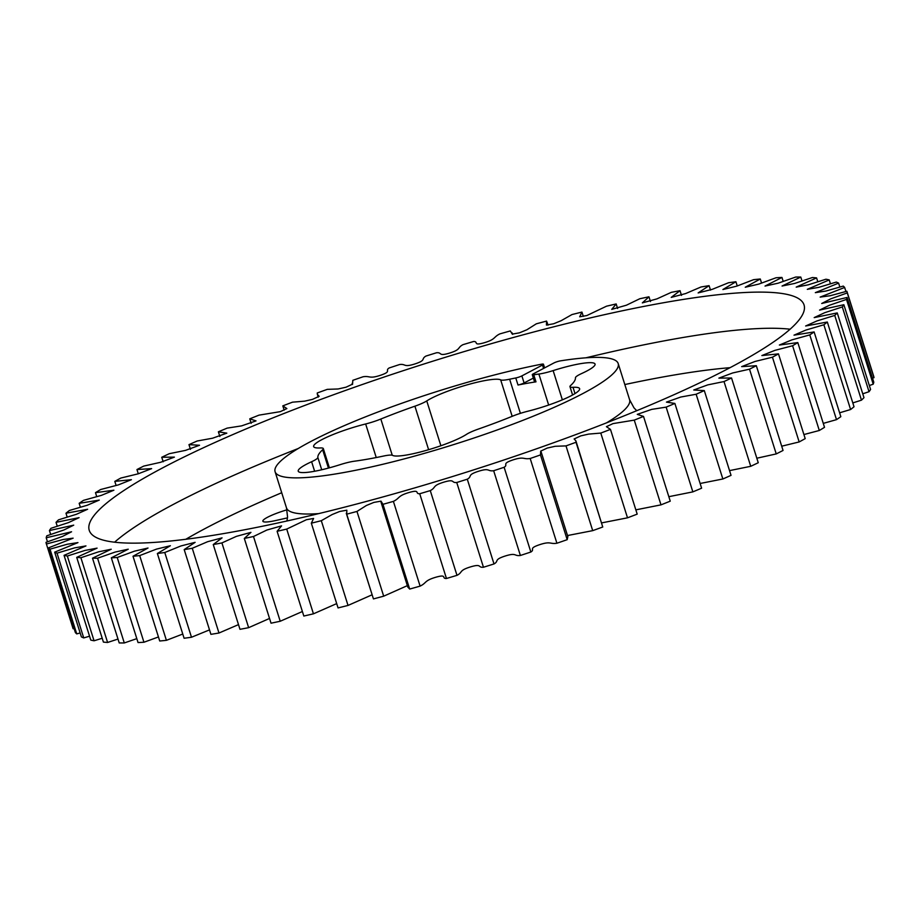 <?xml version="1.0" encoding="UTF-8"?>
<svg xmlns="http://www.w3.org/2000/svg" width="920" height="920" viewBox="0 0 920 920"><rect width="100%" height="100%" fill="white"/><g stroke="black" fill="none" stroke-linecap="round" stroke-linejoin="round"><path stroke-width="1.38" d="M543.582 368.425L542.501 365.01A4.795 0.747 -17.5 0 0 543.444 364.205A4.795 0.747 -17.5 0 0 541.397 364.228A179.883 27.83 -17.5 0 0 310.385 441.715A179.883 27.83 -17.5 0 0 275.091 471.718A179.883 27.83 -17.5 0 0 395.404 461.173A179.883 27.83 -17.5 0 0 582.889 393.541A179.883 27.83 -17.5 0 0 618.194 363.538A179.883 27.83 -17.5 0 0 560.521 360.847A4.795 0.747 -17.5 0 0 553.851 362.997L533.221 373.899A4.795 0.747 -17.5 0 0 532.278 374.693A4.795 0.747 -17.5 0 0 533.761 374.773L535.981 381.846A134.906 20.872 -17.5 0 0 518.006 385.02L515.775 377.959A134.906 20.872 -17.5 0 0 509.634 379.224A19.067 2.955 -17.5 0 1 500.675 379.879A41.227 6.382 -17.5 0 0 467.21 384.824A41.227 6.382 -17.5 0 0 426.753 400.924A19.067 2.955 -17.5 0 1 424.856 402.017A19.067 2.955 -17.5 0 1 414.909 406.191A134.906 20.872 -17.5 0 0 380.834 419.037A19.067 2.955 -17.5 0 1 365.654 423.97A41.227 6.382 -17.5 0 0 313.651 446.579A41.227 6.382 -17.5 0 0 320.252 447.948A19.067 2.955 -17.5 0 1 323.311 448.58A19.067 2.955 -17.5 0 1 322.655 449.765A134.906 20.872 -17.5 0 0 317.837 457.447A19.067 2.955 -17.5 0 1 314.065 460.529A19.067 2.955 -17.5 0 1 311.615 461.725A41.227 6.382 -17.5 0 0 298.229 471.19A41.227 6.382 -17.5 0 0 340.147 464.657A19.067 2.955 -17.5 0 1 354.384 461.207A134.906 20.872 -17.5 0 0 383.64 456.032A19.067 2.955 -17.5 0 1 392.598 455.377A41.227 6.382 -17.5 0 0 422.257 451.49A41.227 6.382 -17.5 0 0 462.438 436.712A41.227 6.382 -17.5 0 0 466.532 434.332A19.067 2.955 -17.5 0 1 478.377 429.065A134.906 20.872 -17.5 0 0 512.452 416.208A19.067 2.955 -17.5 0 1 527.62 411.286A41.227 6.382 -17.5 0 0 571.538 395.554A41.227 6.382 -17.5 0 0 579.623 388.677A41.227 6.382 -17.5 0 0 573.022 387.308A19.067 2.955 -17.5 0 1 569.974 386.676A19.067 2.955 -17.5 0 1 570.63 385.491A134.906 20.872 -17.5 0 0 575.448 377.809A19.067 2.955 -17.5 0 1 581.659 373.531A41.227 6.382 -17.5 0 0 586.96 370.944A41.227 6.382 -17.5 0 0 595.056 364.067A41.227 6.382 -17.5 0 0 553.139 370.599A19.067 2.955 -17.5 0 1 538.89 374.049A134.906 20.872 -17.5 0 0 533.761 374.773M162.782 467.808A374.75 57.983 -17.5 0 0 89.24 530.322A374.75 57.983 -17.5 0 0 339.894 508.357A374.75 57.983 -17.5 0 0 730.491 367.448A374.75 57.983 -17.5 0 0 804.045 304.934A374.75 57.983 -17.5 0 0 553.391 326.899A374.75 57.983 -17.5 0 0 162.782 467.808M287.5 517.868L275.62 520.547A23.506 3.634 162.5 0 1 262.867 521.214A23.506 3.634 162.5 0 1 267.478 517.293A23.506 3.634 162.5 0 1 287.017 509.818M872.528 378.2L874 377.648A419.716 64.929 -17.5 0 0 873.655 376.165L846.929 291.421A419.716 64.929 162.5 0 1 847.285 292.905L830.76 298.839L821.721 303.485L847.078 297.459A419.716 64.929 162.5 0 1 846.503 299.425L829.369 305.291L819.57 310.097L843.858 304.716A419.716 64.929 162.5 0 1 842.317 306.958L824.769 312.673L814.188 317.607L837.246 312.915A419.716 64.929 162.5 0 1 834.75 315.422L816.925 320.953L805.644 325.99L827.31 322.023A419.716 64.929 162.5 0 1 823.871 324.772L805.92 330.05L794.018 335.156L814.119 331.936A419.716 64.929 162.5 0 1 809.784 334.903L791.856 339.894L779.378 345.046L797.801 342.585A419.716 64.929 162.5 0 1 792.591 345.747L774.858 350.382L761.875 355.568L778.481 353.878A419.716 64.929 162.5 0 1 772.443 357.202L755.067 361.445L741.658 366.631L756.332 365.711A419.716 64.929 162.5 0 1 749.524 369.173L732.642 372.968L718.876 378.131L731.538 377.993A419.716 64.929 162.5 0 1 724.017 381.558L707.802 384.87L693.749 389.999L704.306 390.597A419.716 64.929 162.5 0 1 696.141 394.243L680.742 397.037L666.459 402.109L674.889 403.443A419.716 64.929 162.5 0 1 666.137 407.134L651.693 409.377L637.272 414.368L643.517 416.415A419.716 64.929 162.5 0 1 634.259 420.118L613.007 423.603L606.406 426.684L610.477 429.387A419.716 64.929 162.5 0 1 600.783 433.078L588.65 434.102L580.796 435.873L574.126 438.966L575.909 440.898L576.023 442.267A419.716 64.929 162.5 0 1 565.995 445.901L555.185 446.28L547.239 448.063L540.707 451.122L540.477 454.928A419.716 64.929 162.5 0 1 530.184 458.493C522.962 459.632 524.377 456.113 512.681 460.011C501.078 463.967 508.702 464.439 504.125 467.279A419.716 64.929 162.5 0 1 493.66 470.729C487.059 471.569 490.141 467.578 478.331 471.327C466.555 475.157 472.615 476.203 467.291 479.205A419.716 64.929 162.5 0 1 456.745 482.505C450.811 483.046 455.538 478.607 443.704 482.183C431.871 485.841 436.322 487.473 430.272 490.601A419.716 64.929 162.5 0 1 419.727 493.741C414.517 493.971 420.854 489.129 409.101 492.487C397.302 495.949 400.108 498.145 393.392 501.377A419.716 64.929 162.5 0 1 382.95 504.321L381.018 501.147L373.865 502.412L366.378 505.494L356.971 511.44A419.716 64.929 162.5 0 1 346.714 514.165L346.84 510.197L339.606 511.497L332.154 514.533L321.31 520.697A419.716 64.929 162.5 0 1 311.328 523.181L313.593 518.466L306.452 519.708L286.718 529.08A419.716 64.929 162.5 0 1 277.104 531.3L281.543 525.884L266.869 530.035L253.494 536.509A419.716 64.929 162.5 0 1 244.317 538.453L250.941 532.37L236.371 536.371L221.915 542.926A419.716 64.929 162.5 0 1 213.256 544.559L222.053 537.866L207.644 541.696L192.257 548.274A419.716 64.929 162.5 0 1 184.195 549.596L195.12 542.34L180.941 545.951L164.772 552.506A419.716 64.929 162.5 0 1 157.366 553.506L170.373 545.732L156.492 549.113L139.69 555.588A419.716 64.929 162.5 0 1 133.009 556.255L148.017 548.021L134.504 551.16L117.219 557.497A419.716 64.929 162.5 0 1 111.331 557.819L128.237 549.194L115.161 552.058L97.566 558.21A419.716 64.929 162.5 0 1 92.506 558.187L111.216 549.228L98.647 551.804L80.891 557.727A419.716 64.929 162.5 0 1 76.705 557.359L97.083 548.136L85.088 550.413L67.332 556.036A419.716 64.929 162.5 0 1 64.055 555.346L85.962 545.916L74.623 547.871L57.017 553.173A419.716 64.929 162.5 0 1 54.682 552.149L77.959 542.604L67.344 544.214L50.014 549.159A419.716 64.929 162.5 0 1 48.645 547.803L73.117 538.165L63.146 539.511L46.402 544.007A419.716 64.929 162.5 0 1 46.345 543.835A419.716 64.929 162.5 0 1 46 542.351L62.514 536.417L71.564 531.771L46.207 537.786A419.716 64.929 162.5 0 1 46.782 535.831L63.917 529.966L73.715 525.159L49.427 530.541A419.716 64.929 162.5 0 1 50.968 528.298L68.517 522.583L79.085 517.649L56.028 522.341A419.716 64.929 162.5 0 1 58.535 519.834L76.36 514.303L87.63 509.266L65.975 513.233A419.716 64.929 162.5 0 1 69.402 510.485L87.365 505.206L99.268 500.1L79.166 503.32A419.716 64.929 162.5 0 1 83.501 500.353L101.418 495.362L113.896 490.21L95.484 492.671A419.716 64.929 162.5 0 1 100.694 489.509L118.427 484.874L131.399 479.688L114.804 481.378A419.716 64.929 162.5 0 1 120.83 478.055L138.218 473.811L151.627 468.625L136.953 469.545A419.716 64.929 162.5 0 1 143.761 466.084L160.632 462.288L174.397 457.125L161.748 457.263A419.716 64.929 162.5 0 1 169.268 453.698L185.483 450.386L199.536 445.257L188.968 444.647A419.716 64.929 162.5 0 1 197.144 441.013L212.543 438.219L226.814 433.147L218.385 431.802A419.716 64.929 162.5 0 1 227.148 428.122L241.58 425.879L256.013 420.888L249.757 418.841A419.716 64.929 162.5 0 1 259.014 415.138L280.278 411.654L286.867 408.572L282.808 405.869A419.716 64.929 162.5 0 1 292.491 402.178L304.635 401.154L312.478 399.383L319.148 396.29L317.365 394.358L317.25 392.989A419.716 64.929 162.5 0 1 327.29 389.355L338.1 388.976L346.046 387.193L352.578 384.134L352.808 380.328A419.716 64.929 162.5 0 1 363.089 376.763C370.311 375.624 368.909 379.143 380.604 375.245C392.196 371.289 384.583 370.817 389.148 367.977A419.716 64.929 162.5 0 1 399.613 364.527C406.226 363.688 403.144 367.678 414.954 363.929C426.719 360.099 420.659 359.053 425.994 356.051A419.716 64.929 162.5 0 1 436.54 352.751C442.474 352.21 437.747 356.649 449.581 353.073C461.414 349.416 456.964 347.783 463.013 344.655A419.716 64.929 162.5 0 1 473.547 341.516C478.756 341.285 472.431 346.127 484.173 342.769C495.972 339.308 493.178 337.111 499.893 333.879A419.716 64.929 162.5 0 1 510.324 330.935L512.256 334.109L519.409 332.844L526.895 329.762L536.314 323.817A419.716 64.929 162.5 0 1 546.56 321.091L546.434 325.059L553.667 323.759L561.12 320.712L571.976 314.559A419.716 64.929 162.5 0 1 581.946 312.075L579.692 316.791L586.833 315.548L606.556 306.176A419.716 64.929 162.5 0 1 616.181 303.957L611.742 309.373L626.405 305.21L639.779 298.747A419.716 64.929 162.5 0 1 648.968 296.803L642.344 302.887L656.914 298.885L671.358 292.33A419.716 64.929 162.5 0 1 680.018 290.685L671.232 297.39L685.641 293.56L701.017 286.983A419.716 64.929 162.5 0 1 709.09 285.66L698.154 292.916L712.344 289.305L728.513 282.75A419.716 64.929 162.5 0 1 735.908 281.75L722.913 289.524L736.793 286.131L753.595 279.668A419.716 64.929 162.5 0 1 760.276 279.002L745.269 287.236L758.781 284.096L776.054 277.76A419.716 64.929 162.5 0 1 781.954 277.438L765.037 286.062L778.113 283.199L795.708 277.046A419.716 64.929 162.5 0 1 800.779 277.058L782.069 286.028L794.627 283.452L812.394 277.529A419.716 64.929 162.5 0 1 816.581 277.897L796.202 287.12L808.185 284.843L825.942 279.22A419.716 64.929 162.5 0 1 829.219 279.91L807.311 289.34L818.65 287.385L836.269 282.083A419.716 64.929 162.5 0 1 838.603 283.107L815.327 292.652L825.942 291.042L843.26 286.097A419.716 64.929 162.5 0 1 844.64 287.454L820.168 297.091L830.139 295.745L846.871 291.249A419.716 64.929 162.5 0 1 846.929 291.421M869.342 385.537L873.218 384.169A419.716 64.929 -17.5 0 0 873.793 382.214L847.078 297.459M862.753 393.806L869.032 391.702A419.716 64.929 -17.5 0 0 870.573 389.459L843.858 304.716M852.817 402.914L861.465 400.166A419.716 64.929 -17.5 0 0 863.972 397.659L837.246 312.915M839.615 412.804L850.597 409.515A419.716 64.929 -17.5 0 0 854.024 406.766L827.31 322.023M823.273 423.384L836.498 419.647A419.716 64.929 -17.5 0 0 840.834 416.679L814.119 331.936M803.907 434.55L819.306 430.491A419.716 64.929 -17.5 0 0 824.515 427.328L797.801 342.585M781.701 446.2L799.169 441.945A419.716 64.929 -17.5 0 0 805.195 438.621L778.481 353.878M756.827 458.217L776.238 453.916A419.716 64.929 -17.5 0 0 783.046 450.455L756.332 365.711M729.537 470.614L750.731 466.302A419.716 64.929 -17.5 0 0 758.252 462.737L731.538 377.993M700.12 483.483L722.856 478.986A419.716 64.929 -17.5 0 0 731.032 475.352L704.306 390.597M668.828 496.685L692.852 491.878A419.716 64.929 -17.5 0 0 701.615 488.198L674.889 403.443M635.846 509.852L660.985 504.861A419.716 64.929 -17.5 0 0 670.243 501.159L643.517 416.415M601.749 522.87L627.509 517.822A419.716 64.929 -17.5 0 0 637.192 514.13L610.477 429.387M567.502 535.543L592.71 530.644A419.716 64.929 -17.5 0 0 602.749 527.01L575.909 440.898M381.075 502.331L407.801 587.075L409.676 589.064A419.716 64.929 -17.5 0 0 420.106 586.12C426.822 582.889 424.028 580.692 435.827 577.231C447.568 573.873 441.243 578.714 446.453 578.484A419.716 64.929 -17.5 0 0 456.987 575.345C463.036 572.217 458.585 570.584 470.419 566.927C482.252 563.351 477.526 567.789 483.46 567.249A419.716 64.929 -17.5 0 0 494.005 563.948C499.341 560.947 493.281 559.9 505.046 556.071C516.856 552.322 513.774 556.312 520.386 555.473A419.716 64.929 -17.5 0 0 530.851 552.023C535.417 549.183 527.804 548.711 539.396 544.755C551.091 540.856 549.688 544.375 556.91 543.237A419.716 64.929 -17.5 0 0 567.191 539.672L567.847 536.613L541.121 451.869M346.288 513.303L373.44 598.908A419.716 64.929 -17.5 0 0 383.686 596.183L407.341 585.649M311.328 523.181L338.054 607.924A419.716 64.929 -17.5 0 0 348.024 605.44L372.002 594.837M277.104 531.3L303.818 616.043A419.716 64.929 -17.5 0 0 313.444 613.824L336.685 603.612M244.317 538.453L271.032 623.196A419.716 64.929 -17.5 0 0 280.22 621.253L302.392 611.512M213.256 544.559L239.982 629.314A419.716 64.929 -17.5 0 0 248.641 627.67L269.537 618.447M184.195 549.596L210.91 634.34A419.716 64.929 -17.5 0 0 218.983 633.018L238.498 624.611M157.366 553.506L184.092 638.25A419.716 64.929 -17.5 0 0 191.486 637.249L209.507 629.889M133.009 556.255L159.723 640.998A419.716 64.929 -17.5 0 0 166.405 640.331L182.758 634.041M111.331 557.819L138.046 642.562A419.716 64.929 -17.5 0 0 143.945 642.24L158.458 636.962M92.506 558.187L119.22 642.942A419.716 64.929 -17.5 0 0 124.292 642.953L136.804 638.641M76.705 557.359L103.419 642.102A419.716 64.929 -17.5 0 0 107.605 642.47L118.001 639.067M64.055 555.346L90.781 640.09A419.716 64.929 -17.5 0 0 94.058 640.78L102.212 638.261M54.682 552.149L81.397 636.893A419.716 64.929 -17.5 0 0 83.731 637.917L89.562 636.214M48.645 547.803L75.359 632.546A419.716 64.929 -17.5 0 0 76.739 633.903L80.155 632.96M46.345 543.835L73.071 628.578A419.716 64.929 -17.5 0 0 73.129 628.751L74.083 628.509M515.775 377.959A4.795 0.747 -17.5 0 0 521.87 375.9L524.101 382.961A4.795 0.747 162.5 0 1 518.006 385.02M542.501 365.01L521.87 375.9M161.748 457.263L163.173 461.782M188.968 444.647L190.463 449.385M218.385 431.802L219.88 436.517M249.757 418.841L251.171 423.315M282.808 405.869L284.154 410.147M583.314 316.388L581.946 312.075M617.607 308.487L616.181 303.957M650.463 301.553L648.968 296.803M681.501 295.389L680.018 290.685M710.493 290.111L709.09 285.66M737.242 285.959L735.908 281.75M761.541 283.038L760.276 279.002M783.196 281.359L781.954 277.438M801.998 280.933L800.779 277.058M817.788 281.738L816.581 277.897M830.438 283.786L829.219 279.91M839.845 287.04L838.603 283.107M845.917 291.49L844.64 287.454M874 377.648L847.285 292.905M873.218 384.169L846.503 299.425M869.032 391.702L842.317 306.958M861.465 400.166L834.75 315.422M850.597 409.515L823.871 324.772M836.498 419.647L809.784 334.903M819.306 430.491L792.591 345.747M799.169 441.945L772.443 357.202M776.238 453.916L749.524 369.173M750.731 466.302L724.017 381.558M722.856 478.986L696.141 394.243M692.852 491.878L666.137 407.134M660.985 504.861L634.259 420.118M627.509 517.822L600.783 433.078M576.023 442.267L602.749 527.01M592.71 530.644L565.995 445.901M540.477 454.928L567.191 539.672M556.91 543.237L530.184 458.493M504.125 467.279L530.851 552.023M520.386 555.473L493.66 470.729M467.291 479.205L494.005 563.948M483.46 567.249L456.745 482.505M430.272 490.601L456.987 575.345M446.453 578.484L419.727 493.741M393.392 501.377L420.106 586.12M409.676 589.064L382.95 504.321M356.971 511.44L383.686 596.183M373.44 598.908L346.714 514.165M321.31 520.697L348.024 605.44M286.718 529.08L313.444 613.824M253.494 536.509L280.22 621.253M221.915 542.926L248.641 627.67M192.257 548.274L218.983 633.018M164.772 552.506L191.486 637.249M139.69 555.588L166.405 640.331M117.219 557.497L143.945 642.24M97.566 558.21L124.292 642.953M80.891 557.727L107.605 642.47M67.332 556.036L94.058 640.78M57.017 553.173L83.731 637.917M50.014 549.159L76.739 633.903M46.402 544.007L73.129 628.751M46.207 537.786L47.472 541.799M49.427 530.541L50.657 534.462M56.028 522.341L57.247 526.194M65.975 513.233L67.183 517.086M79.166 503.32L80.385 507.196M95.484 492.671L96.726 496.616M114.804 481.378L116.093 485.449M136.953 469.545L138.299 473.8M533.347 378.085L524.101 382.961M535.981 381.846A4.795 0.747 162.5 0 1 534.509 381.754L532.278 374.693M114.586 542.202A374.75 57.983 162.5 0 1 174.179 503.964A374.75 57.983 162.5 0 1 298.218 448.523M281.715 492.729A344.77 53.337 -17.5 0 0 205.804 528.195A344.77 53.337 -17.5 0 0 185.828 539.269M286.936 520.996L287.569 517.028L286.488 507.874A179.883 27.83 -17.5 0 0 318.745 513.601M606.464 422.889A179.883 27.83 -17.5 0 0 629.591 399.694L618.194 363.538M428.616 449.696L414.909 406.191M314.628 471.258L311.615 461.725M575 393.576L573.022 387.308M562.35 399.832L553.139 370.599M548.665 405.03L538.89 374.049M321.712 469.763L317.837 457.447M328.428 468.084L322.655 449.765M376.245 457.55L365.654 423.97M392.242 455.239L380.834 419.037M440.887 445.74L426.753 400.924M512.175 416.323L500.675 379.879M520.398 413.344L509.634 379.224M730.054 367.678A344.77 53.337 -17.5 0 0 624.818 384.548M585.936 357.811A374.75 57.983 162.5 0 1 790.096 329.21M317.365 394.358L318.251 397.129M352.153 383.387L352.498 384.456M512.198 332.925L512.659 334.351M546.986 321.954L547.998 325.162M572.585 394.979L569.974 386.676M329.383 467.831L323.311 448.58M286.488 507.874L275.091 471.718M636.744 410.699L633.983 407.859L629.591 399.694M544.606 367.885L543.444 364.205"/></g></svg>
